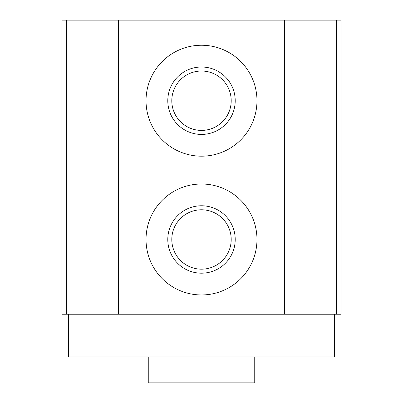 <?xml version="1.0" encoding="UTF-8"?>
<svg xmlns="http://www.w3.org/2000/svg" width="403" height="403" viewBox="0 0 403 403"><rect width="100%" height="100%" fill="white"/><g stroke="black" fill="none" stroke-linecap="round" stroke-linejoin="round"><path stroke-width="0.6" d="M284.624 20.15L61.881 20.15L61.881 314.234L284.624 314.234L284.624 20.15L336.369 20.15L336.369 314.234L284.624 314.234M336.369 314.234L341.119 314.234L341.119 20.15L336.369 20.15M118.376 20.15L118.376 314.234M256.973 239.478A55.473 55.473 0 0 1 201.5 294.951A55.473 55.473 0 0 1 146.027 239.478A55.473 55.473 0 0 1 201.5 184.005A55.473 55.473 0 0 1 256.973 239.478M256.973 100.71A55.473 55.473 0 0 1 201.5 156.183A55.473 55.473 0 0 1 146.027 100.71A55.473 55.473 0 0 1 201.5 45.242A55.473 55.473 0 0 1 256.973 100.71M334.631 314.234L334.631 356.907L68.369 356.907L68.369 314.234M148.249 356.907L148.249 382.85L254.751 382.85L254.751 356.907M235.211 239.478A33.711 33.711 0 0 0 201.5 205.767A33.711 33.711 0 0 0 167.789 239.478A33.711 33.711 0 0 0 201.5 273.189A33.711 33.711 0 0 0 235.211 239.478M231.201 239.478A29.701 29.701 0 0 1 201.5 269.174A29.701 29.701 0 0 1 171.799 239.478A29.701 29.701 0 0 1 201.5 209.777A29.701 29.701 0 0 1 231.201 239.478M235.211 100.71A33.711 33.711 0 0 0 201.5 67.004A33.711 33.711 0 0 0 167.789 100.71A33.711 33.711 0 0 0 201.5 134.421A33.711 33.711 0 0 0 235.211 100.71M231.201 100.71A29.701 29.701 0 0 1 201.5 130.411A29.701 29.701 0 0 1 171.799 100.71A29.701 29.701 0 0 1 201.5 71.014A29.701 29.701 0 0 1 231.201 100.71M66.631 20.15L66.631 314.234"/></g></svg>
